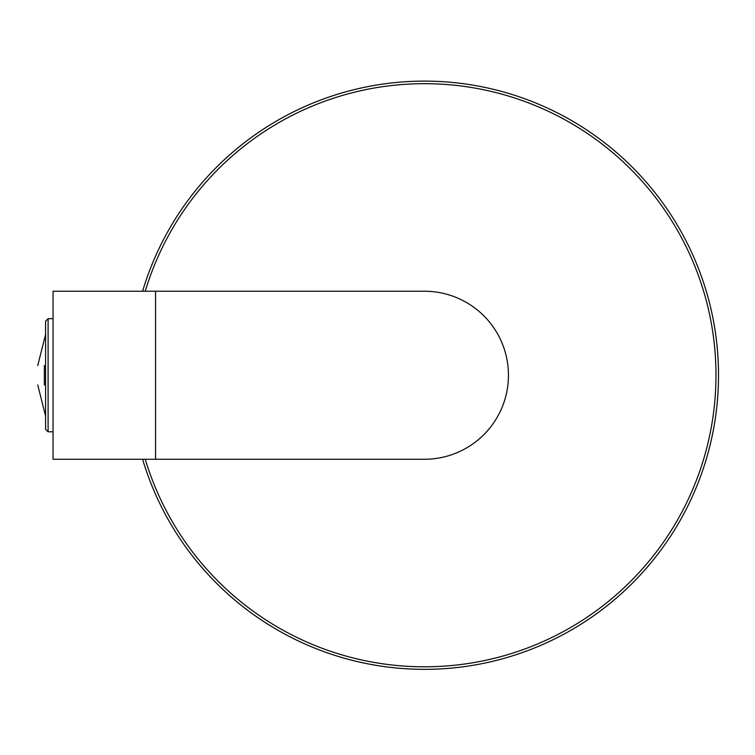 <?xml version="1.0" encoding="UTF-8"?>
<svg xmlns="http://www.w3.org/2000/svg" width="755" height="755" viewBox="0 0 755 755"><rect width="100%" height="100%" fill="white"/><g stroke="black" fill="none" stroke-linecap="round" stroke-linejoin="round"><path stroke-width="1.13" d="M53.058 459.266L53.058 291.222L424.433 291.222A84.022 84.022 0 0 1 508.455 375.244A84.022 84.022 0 0 1 424.433 459.266L53.058 459.266M142.61 291.222A294.072 294.072 0 0 1 717.137 403.604A294.072 294.072 0 0 1 142.61 459.266M44.337 384.984C35.608 384.984 35.608 384.984 44.337 384.984L44.337 365.505C35.608 365.505 35.608 365.505 44.337 365.505M53.058 431.803L48.103 431.803L48.103 318.685L45.583 321.205L45.583 426.481M45.583 375.244L45.583 429.284L48.103 431.803M155.558 459.266L155.558 291.222M145.243 291.222A291.553 291.553 0 0 1 714.598 403.614A291.553 291.553 0 0 1 145.243 459.266M45.583 416.043L37.75 384.984M45.583 334.446L37.75 365.505M48.103 318.685L53.058 318.685"/></g></svg>
